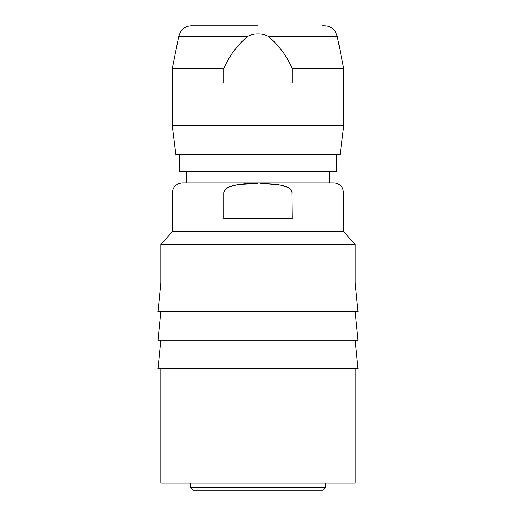 <?xml version="1.0" encoding="UTF-8"?>
<svg xmlns="http://www.w3.org/2000/svg" width="516" height="516" viewBox="0 0 516 516"><rect width="100%" height="100%" fill="white"/><g stroke="black" fill="none" stroke-linecap="round" stroke-linejoin="round"><path stroke-width="0.77" d="M192.984 490.2L323.016 490.2L325.873 487.343L190.127 487.343L192.984 490.2M190.127 483.053L190.127 487.343M325.873 483.053L325.873 487.343M337.232 36.139L343.733 68.667L292.262 68.667C286.741 55.786 278.666 44.944 268.043 36.139L337.232 36.139L335.265 31.444C332.652 27.806 329.098 25.923 324.622 25.8L322.3 25.8M258 25.8L191.378 25.8C186.831 25.929 183.245 27.858 180.639 31.592L178.768 36.139L172.267 68.667L223.738 68.667L223.738 82.96L292.262 82.96L292.262 68.667M268.043 36.139C264.901 34.566 261.554 33.837 258 33.966C254.446 33.837 251.099 34.566 247.957 36.139C237.334 44.944 229.259 55.786 223.738 68.667M172.267 68.667L172.267 125.827L343.733 125.827L343.733 68.667M172.267 125.827L175.84 154.4L340.16 154.4L343.733 125.827M179.407 154.4L179.407 171.551L336.593 171.551L336.593 154.4M186.553 182.98L186.553 171.551M329.447 182.98L329.447 171.551M172.267 231.723L160.831 244.423L355.169 244.423L343.733 231.723L172.267 231.723L172.267 192.984C172.86 186.908 176.188 183.573 182.264 182.98L333.736 182.98C337.793 183.141 340.786 185.005 342.714 188.585L343.733 192.984L292.262 192.984C290.837 186.334 282.445 185.412 276.834 184.367L260.361 183.412M262.715 183.444L279.162 184.734M280.323 184.954L287.805 187.431L290.502 189.333L291.972 191.455L292.262 218.707L223.738 218.707L223.75 192.636L224.918 189.972M225.995 188.888L230.001 186.599L236.838 184.734L246.216 183.702L258 183.399L239.166 184.367C233.555 185.412 225.163 186.334 223.738 192.984L172.267 192.984M160.831 283.007L355.169 283.007L358.027 311.587L157.973 311.587L160.831 283.007L160.831 244.423M160.831 311.587L157.973 340.16L358.027 340.16L355.169 311.587M160.831 340.16L157.973 368.74L358.027 368.74L355.169 340.16M160.831 368.74L160.831 483.053L355.169 483.053L355.169 368.74M247.957 36.139L178.768 36.139M355.169 244.423L355.169 283.007M343.733 231.723L343.733 192.984"/></g></svg>
